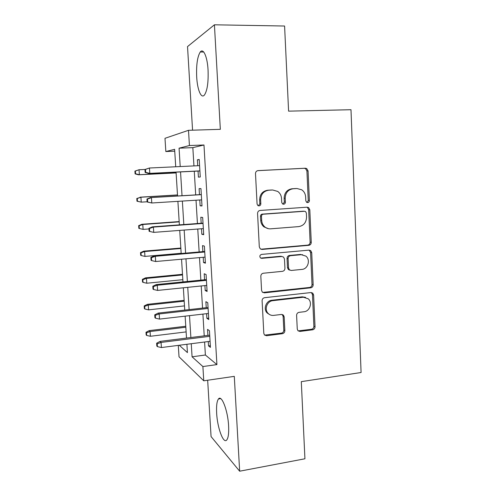 <?xml version="1.0" encoding="UTF-8"?>
<svg xmlns="http://www.w3.org/2000/svg" width="496" height="496" viewBox="0 0 496 496"><rect width="100%" height="100%" fill="white"/><g stroke="black" fill="none" stroke-linecap="round" stroke-linejoin="round"><path stroke-width="0.74" d="M307.687 202.616C308.766 202.424 309.337 201.736 309.392 200.551L308.066 170.891L306.72 168.559L305.369 168.218L258.038 170.618C256.42 170.878 255.57 171.876 255.496 173.631L257.077 204.023L257.839 205.511L259.055 205.89C260.183 205.691 260.772 204.991 260.828 203.775L260.623 199.863C260.865 194.302 263.55 191.09 268.689 190.228L272.664 189.987L277.741 191.437C280.054 193.149 281.319 195.505 281.536 198.512L281.728 202.387L282.528 203.906L283.656 204.234C284.76 204.042 285.336 203.341 285.386 202.145L285.2 198.276C285.454 192.777 288.089 189.602 293.105 188.759L296.992 188.523L301.692 189.782C304.104 191.462 305.418 193.855 305.641 196.955L305.815 200.787L306.646 202.331L307.687 202.616M306.956 202.498L308.252 200.514L306.925 170.971L305.586 168.646L304.24 168.305L257.641 170.674M258.354 205.797L259.848 203.726L259.644 199.826L260.623 199.863M282.937 204.129L284.326 202.101L284.14 198.251L285.2 198.276M228.606 425.878C227.869 410.477 221.551 394.32 218.451 398.982C216.876 401.183 216.275 405.902 216.647 413.131C217.329 427.75 223.436 444.459 226.79 439.915C228.346 437.807 228.954 433.126 228.606 425.878M208.06 70.079C207.378 56.724 203.36 47.771 200.266 51.999C197.389 56.625 196.199 64.957 196.695 77.004C197.365 89.869 201.233 99.175 204.47 94.953C207.297 90.613 208.494 82.324 208.06 70.079M297.259 329.059L297.984 330.77L299.925 331.433L312.647 329.797C314.16 329.437 314.954 328.439 315.034 326.79L313.608 294.99L312.753 293.124L310.973 292.559L264.597 297.693C263.01 298.04 262.179 299.063 262.105 300.762L263.804 333.318L264.455 334.949L266.563 335.73L282.41 333.69C283.966 333.324 284.778 332.308 284.853 330.64L284.177 316.87L283.433 315.134L281.461 314.452L273.606 315.388C271.479 315.599 269.663 314.948 268.156 313.435C264.002 309.473 267.121 301.035 272.862 300.663L303.372 297.228L308.239 298.803C312.709 302.492 309.845 311.333 304.042 311.748L299.026 312.35C297.495 312.697 296.689 313.701 296.608 315.369L297.259 329.059M204.594 342.017L205.381 355.012L216.913 364.597L202.895 366.55L203.763 380.804L179.025 356.791L178.293 345.383M174.735 151.181L165.838 151.54L164.988 138.31L188.499 130.312L220.329 129.332L214.421 24.8L284.586 26.021L288.591 111.147L350.988 109.709L361.082 372.508L301.301 381.647L304.928 458.781L239.655 471.2L234.292 376.359L203.763 380.804M188.499 130.312L189.429 145.539L179.062 148.18L180.209 166.557M216.913 364.597L203.974 144.993L189.429 145.539M308.847 245.322C310.378 245.018 311.178 244.032 311.259 242.352L309.802 209.783L308.636 207.601L307.129 207.185L260.096 210.453C258.484 210.738 257.641 211.749 257.567 213.478L259.303 246.847L260.214 248.794L262.111 249.426L308.847 245.322L307.712 245.117C309.237 244.819 310.037 243.834 310.118 242.16L308.661 209.715L307.501 207.539L306.795 207.21M311.717 252.638L313.156 284.822C313.075 286.483 312.282 287.482 310.756 287.81L264.349 292.845L262.334 292.132L261.566 290.346L260.834 276.278C260.908 274.573 261.739 273.55 263.339 273.228L282.466 271.331C284.034 271.002 284.853 269.998 284.927 268.305L284.475 259.036L283.551 257.083L281.74 256.5L261.77 258.342L260.425 257.883C259.389 256.246 259.774 255.087 261.566 254.411L309.064 250.127L310.719 250.623L311.717 252.638L310.577 252.408L312.015 284.475L313.156 284.822M207.663 380.234L211.067 436.573L239.655 471.2M214.421 24.8L187.525 46.593L192.566 130.188M198.047 171.052L198.412 177.122L200.26 176.985L199.218 159.489L197.371 159.799L197.73 165.732M199.783 199.975L200.13 205.815L201.99 205.952L200.954 188.598L199.101 188.629L199.46 194.674M201.506 228.743L201.835 234.279L203.707 234.689L202.678 217.477L200.818 217.223L201.178 223.262M300.75 254.436L300.26 254.479M203.217 257.281L203.527 262.514L205.406 263.196L204.389 246.121L202.517 245.601L202.876 251.633M204.916 285.591L205.208 290.532L207.092 291.481L206.082 274.536L204.203 273.749L204.563 279.775M206.596 313.683L206.875 318.327L208.773 319.536L207.768 302.727L205.877 301.673L206.237 307.694M203.974 144.993L192.839 147.641L193.948 165.912M194.271 171.244L195.697 194.897M196.019 200.21L197.433 223.541M197.761 229.028L199.15 251.956M199.491 257.616L200.855 280.141M201.209 285.969L202.548 308.109M202.907 314.104L204.222 335.854M208.27 341.546L208.531 345.904L210.434 347.374L209.436 330.702L207.539 329.381L207.898 335.395M191.258 343.722L192.076 356.798L202.895 366.55M180.544 171.92L182.026 195.722M182.361 201.072L183.824 224.539M184.171 230.063L185.609 253.127M185.963 258.819L187.376 281.48M187.742 287.345L189.131 309.616M189.509 315.648L190.873 337.528M175.72 166.768L174.617 149.308L165.838 151.54M179.273 345.253L187.426 352.606L186.905 344.28M186.515 338.074L185.132 316.15M184.748 310.105L183.346 287.798M182.974 281.92L181.542 259.216M181.183 253.506L179.726 230.398M179.378 224.868L177.897 201.351M177.562 195.994L176.055 172.143M192.839 147.641L179.062 148.18M205.381 355.012L192.076 356.798M197.371 159.799L199.231 159.718M200.13 205.815L201.977 205.691M201.835 234.279L203.67 234.131M203.527 262.514L205.356 262.347M205.208 290.532L207.024 290.34M206.875 318.327L208.686 318.116M208.531 345.904L210.329 345.669M296.651 188.523L296.992 188.523M284.14 198.251C284.388 192.77 287.017 189.615 292.02 188.765L295.889 188.536M259.644 199.826C259.885 194.289 262.564 191.09 267.679 190.235L271.647 189.993M260.853 249.215L307.712 245.117M306.367 213.088L305.567 211.575L304.488 211.271L263.233 214.216C262.111 214.421 261.522 215.121 261.473 216.337L261.683 220.441C261.876 223.138 262.948 225.327 264.907 227.001C266.6 228.352 268.51 228.96 270.63 228.823L298.759 226.61C303.707 225.686 306.305 222.518 306.547 217.112L306.367 213.088M303.819 211.228L304.488 211.271M268.386 228.675L263.922 226.864C261.969 225.196 260.896 223.014 260.704 220.329L260.493 216.237C260.543 215.035 261.125 214.328 262.248 214.129L303.366 211.197M262.706 292.435L309.622 287.451C311.141 287.122 311.934 286.13 312.015 284.475M281.988 256.488L280.699 256.252L260.791 258.081L261.77 258.342M301.959 269.396C308.022 269.092 310.756 259.693 305.834 256.091L301.277 254.702L290.557 255.688C289.001 255.998 288.182 257.002 288.108 258.695L288.548 267.952L289.441 269.867L291.264 270.456L301.959 269.396M302.622 254.721L301.277 254.702M289.862 270.165L288.374 269.57L287.488 267.66L287.041 258.441C287.116 256.754 287.928 255.756 289.484 255.446L300.173 254.46M310.577 252.408L309.132 250.12M305.586 297.377L302.262 296.831L303.372 297.228M269.582 314.563L267.164 312.97C263.029 309.027 266.129 300.613 271.858 300.247L302.262 296.831M264.61 335.11L281.375 333.151C282.925 332.785 283.731 331.774 283.805 330.113L283.135 316.398L282.187 314.47M298.108 330.888L311.513 329.276C313.019 328.922 313.813 327.924 313.887 326.287L312.468 294.599L311.364 292.547M134.918 171.12L135.104 173.867L135.575 173.798L135.383 171.046L134.918 171.12L139.047 169.737L139.388 174.704L138.52 174.809L176.105 172.937M135.575 173.798L139.388 174.704L176.105 172.868M135.383 171.046L139.047 169.737L145.08 169.452M138.52 174.809L135.104 173.867M144.95 169.502L145.148 172.465L145.694 172.391L145.489 169.415L144.95 169.502L149.451 168.008L199.584 165.645M145.489 169.415L149.451 168.008L149.804 173.364L148.8 173.495L199.9 170.965M145.694 172.391L149.804 173.364L199.894 170.884M145.148 172.465L148.8 173.495M136.797 198.493L136.989 201.215L137.46 201.252L137.268 198.518L136.797 198.493L140.92 197.222L141.255 202.145L147.12 201.779M137.46 201.252L141.255 202.145L136.989 201.215M137.268 198.518L140.92 197.222L177.5 195.027M140.052 197.179L177.494 194.94M138.663 225.655L138.849 228.358L139.326 228.495L139.14 225.779L138.663 225.655L141.899 224.273L142.78 224.49L143.108 229.375L148.949 228.941M139.14 225.779L142.78 224.49L179.192 221.867M141.899 224.273L179.174 221.588M143.108 229.375L139.326 228.495M140.517 252.619L140.703 255.304L141.186 255.533L141 252.842L140.517 252.619L143.735 251.162L144.621 251.553L144.95 256.407L181.17 253.276M141 252.842L144.621 251.553L180.866 248.502M143.735 251.162L180.842 248.043M144.95 256.407L141.186 255.533M142.358 279.372L142.538 282.038L143.028 282.367L142.842 279.694L142.358 279.372L145.557 277.847L146.45 278.417L146.779 283.228L182.832 279.682M142.842 279.694L146.45 278.417L182.534 274.939M145.557 277.847L182.491 274.307M146.779 283.228L143.028 282.367M201.308 194.562L150.412 197.631L201.314 194.661M147.486 199.076L146.94 199.045L147.132 201.99L147.684 202.027L147.486 199.076L151.429 197.675L151.782 202.988L201.624 199.863M147.684 202.027L151.782 202.988L147.132 201.99M150.412 197.631L146.94 199.045M203.013 223.132L152.365 226.852L153.388 227.1L203.031 223.448M149.463 228.495L148.912 228.352L149.104 231.266L149.662 231.427L149.463 228.495L153.388 227.1L153.741 232.376L203.341 228.606M152.365 226.852L148.912 228.352M149.662 231.427L153.741 232.376M204.705 251.472L154.299 255.831L155.335 256.289L204.736 252.005M151.423 257.678L150.865 257.418L151.063 260.307L151.621 260.58L151.423 257.678L155.335 256.289L155.682 261.516L205.046 257.12M154.299 255.831L150.865 257.418M151.621 260.58L155.682 261.516M206.386 279.589L156.221 284.58L157.263 285.237L206.429 280.333M153.369 286.62L152.805 286.248L152.997 289.118L153.568 289.503L153.369 286.62L157.263 285.237L157.61 290.427L206.733 285.405M156.221 284.58L152.805 286.248M153.568 289.503L157.61 290.427M144.181 305.933L144.361 308.58L144.857 309.002L144.671 306.348L144.181 305.933L147.362 304.339L148.267 305.077L148.595 309.851L184.481 305.889M144.671 306.348L148.267 305.077L184.19 301.184M147.362 304.339L184.134 300.371M148.595 309.851L144.857 309.002M208.053 307.489L158.125 313.1L159.179 313.956L208.109 308.438M155.304 315.326L154.733 314.842L154.919 317.694L155.496 318.184L155.304 315.326L159.179 313.956L159.52 319.102L208.407 313.472M158.125 313.1L154.733 314.842M155.496 318.184L159.52 319.102M145.991 332.295L146.171 334.918L146.667 335.432L146.487 332.804L145.991 332.295L149.153 330.627L150.071 331.533L150.393 336.276L186.124 331.905M146.487 332.804L150.071 331.533L185.826 327.236M149.153 330.627L185.764 326.244M150.393 336.276L146.667 335.432M209.703 335.172L160.016 341.391L161.076 342.438L209.771 336.319M157.213 343.802L156.637 343.213L156.829 346.034L157.406 346.636L157.213 343.802L161.076 342.438L161.417 347.541L210.068 341.316M160.016 341.391L156.637 343.213M157.406 346.636L161.417 347.541M308.252 200.514L309.392 200.551M259.848 203.726L260.828 203.775M284.326 202.101L285.386 202.145M292.02 188.765L293.105 188.759M267.679 190.235L268.689 190.228M304.24 168.305L305.369 168.218M306.925 170.971L308.066 170.891M261.132 249.203L262.111 249.426M308.661 209.715L309.802 209.783M310.118 242.16L311.259 242.352M262.248 214.129L263.233 214.216M260.493 216.237L261.473 216.337M260.704 220.329L261.683 220.441M309.622 287.451L310.756 287.81M263.37 292.454L264.349 292.845M280.699 256.252L281.74 256.5M289.484 255.446L290.557 255.688M287.041 258.441L288.108 258.695M287.488 267.66L288.548 267.952M271.858 300.247L272.862 300.663M283.135 316.398L284.177 316.87M283.805 330.113L284.853 330.64M281.375 333.151L282.41 333.69M265.583 335.178L266.563 335.73M312.468 294.599L313.608 294.99M313.887 326.287L315.034 326.79M311.513 329.276L312.647 329.797M298.828 330.906L299.925 331.433M218.451 398.982L220.677 398.635M200.266 51.999L203.707 52.012M305.586 168.646L306.72 168.559M307.501 207.539L308.636 207.601M263.922 226.864L264.907 227.001M288.374 269.57L289.441 269.867M309.585 250.399L310.719 250.623M267.164 312.97L268.156 313.435M282.391 314.669L283.433 315.134M311.612 292.745L312.753 293.124"/></g></svg>
